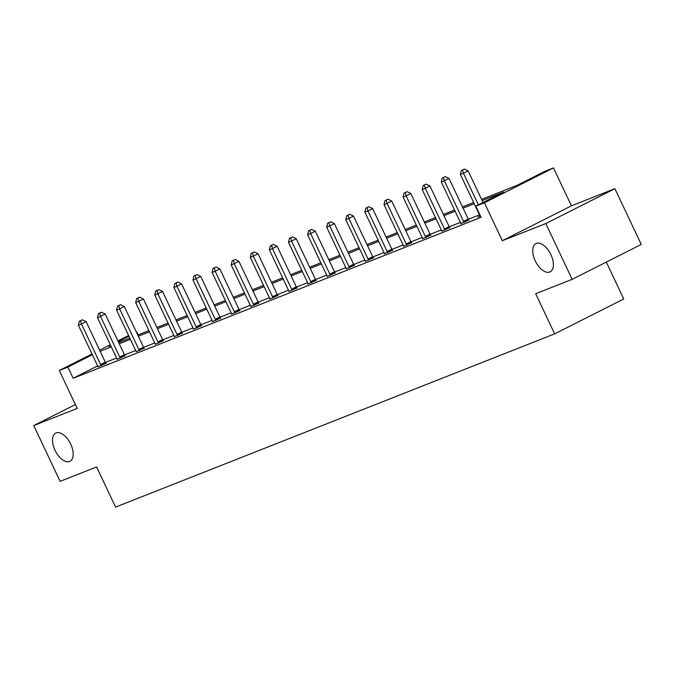 <?xml version="1.0" encoding="UTF-8"?>
<svg xmlns="http://www.w3.org/2000/svg" width="675" height="675" viewBox="0 0 675 675"><rect width="100%" height="100%" fill="white"/><g stroke="black" fill="none" stroke-linecap="round" stroke-linejoin="round"><path stroke-width="1.01" d="M535.224 260.812A15.803 8.395 63.2 0 1 535.933 243.616A15.803 8.395 63.2 0 1 550.893 254.635A15.803 8.395 63.2 0 1 550.184 271.831A15.803 8.395 63.2 0 1 535.224 260.812M55.013 450.267A15.803 8.395 63.2 0 1 55.721 433.072A15.803 8.395 63.2 0 1 70.681 444.083A15.803 8.395 63.2 0 1 69.972 461.287A15.803 8.395 63.2 0 1 55.013 450.267M481.587 199.361L516.915 185.422L544.928 171.281L553.5 167.906L484.405 202.787L475.833 206.17L503.845 192.029L482.161 200.585M571.421 205.824L502.327 240.705L545.797 223.56L572.155 279.332L641.25 244.443L614.891 188.679L571.421 205.824L553.5 167.906M606.302 262.086L623.742 298.991L554.648 333.872L115.577 507.094L96.601 466.948L60.109 481.343L33.75 425.571L77.22 408.426L59.29 370.499L92.003 353.987M117.906 340.909L128.604 335.534M138.189 334.842L136.957 332.235M545.797 223.56L614.891 188.679M75.389 404.553L33.75 425.571M97.639 365.901L73.136 378.278L481.106 217.325L475.833 206.17M479.495 214.861L468.34 219.265M460.401 222.404L449.238 226.8M441.298 229.939L430.135 234.335M422.196 237.473L411.041 241.869M403.093 245.008L391.939 249.413M383.991 252.543L372.836 256.947M364.897 260.077L353.734 264.482M345.794 267.612L334.631 272.017M326.692 275.147L315.537 279.551M307.589 282.682L296.435 287.086M288.495 290.225L277.332 294.621M269.392 297.759L258.23 302.155M250.29 305.294L239.127 309.69M231.188 312.829L220.033 317.233M212.085 320.363L200.931 324.768M192.991 327.898L181.828 332.302M173.888 335.433L162.726 339.837M154.786 342.968L143.632 347.372M135.683 350.502L124.529 354.907M116.581 358.037L105.427 362.441M97.917 366.787L106.009 363.293M117.011 359.252L125.111 355.759M136.114 351.717L144.214 348.224M155.216 344.183L163.316 340.689M174.319 336.648L182.41 333.155M193.421 329.113L201.513 325.62M212.515 321.578L220.615 318.085M231.618 314.044L239.718 310.542M250.72 306.509L258.82 303.007M269.823 298.966L277.914 295.473M288.917 291.431L297.017 287.938M308.019 283.897L316.119 280.403M327.122 276.362L335.222 272.869M346.224 268.827L354.316 265.334M365.327 261.293L373.418 257.799M384.421 253.758L392.521 250.265M403.523 246.223L411.623 242.722M422.626 238.688L430.726 235.187M441.728 231.154L449.82 227.652M460.831 223.611L468.923 220.118M479.925 216.076L477.993 217.055L480.507 216.059M502.327 240.705L484.405 202.787M73.136 378.278L67.863 367.124L59.29 370.499M572.155 279.332L535.672 293.726L554.648 333.872M110.666 345.516L108.945 346.376L110.734 345.668M118.673 342.537L129.836 338.133M137.776 335.002L148.939 330.598M156.87 327.468L168.041 323.063M175.972 319.933L187.144 315.529M195.075 312.398L206.238 307.994M214.178 304.864L225.34 300.459M233.28 297.329L244.443 292.925M252.374 289.794L263.545 285.39M271.477 282.26L282.648 277.855M290.579 274.717L301.742 270.312M309.682 267.182L320.844 262.777M328.784 259.647L339.947 255.243M347.878 252.113L359.049 247.708M366.981 244.578L378.143 240.173M386.083 237.043L397.246 232.639M405.186 229.508L416.348 225.104M424.28 221.974L435.451 217.569M443.382 214.439L454.553 210.035M462.485 206.904L473.648 202.492M128.959 336.277L118.26 341.677M99.605 350.148L110.303 344.748M92.365 354.746L67.863 367.124M474.221 203.715L463.058 208.119M455.127 211.25L443.956 215.654M436.025 218.784L424.862 223.189M416.922 226.319L405.759 230.723M397.82 233.854L386.657 238.258M378.726 241.388L367.554 245.793M359.623 248.923L348.452 253.328M340.521 256.458L329.358 260.862M321.418 263.993L310.255 268.405M302.316 271.536L291.153 275.94M283.222 279.07L272.05 283.475M264.119 286.605L252.956 291.009M245.017 294.14L233.854 298.544M225.914 301.674L214.751 306.079M206.82 309.209L195.649 313.613M187.718 316.744L176.546 321.148M168.615 324.278L157.452 328.683M149.512 331.813L138.35 336.218M130.41 339.356L119.247 343.761M111.316 346.891L100.145 351.295M100.634 364.559L105.3 362.197L86.113 321.604L81.439 323.958L100.634 364.559A2.472 1.316 -116.8 0 0 101.115 365.352L101.343 365.656M80.553 320.709L82.418 319.773L79.329 321.199L80.553 320.709L81.439 323.958L78.384 325.164L97.571 365.766A2.472 1.316 -116.8 0 1 97.875 366.635L97.959 366.989M105.3 362.197A2.472 1.316 -116.8 0 0 105.781 362.998L106.135 363.454M86.113 321.604L82.418 319.773M79.329 321.199L78.384 325.164M119.737 357.016L124.403 354.662L105.216 314.061L100.541 316.423L119.737 357.016A2.472 1.316 -116.8 0 0 120.217 357.817L120.445 358.113M99.655 313.175L101.52 312.23L98.432 313.656L99.655 313.175L100.541 316.423L97.478 317.63L116.674 358.231A2.472 1.316 -116.8 0 1 116.977 359.092L117.062 359.454M124.403 354.662A2.472 1.316 -116.8 0 0 124.883 355.463L125.229 355.919M105.216 314.061L101.52 312.23M98.432 313.656L97.478 317.63M138.831 349.481L143.505 347.127L124.31 306.526L119.644 308.888L138.831 349.481A2.472 1.316 -116.8 0 0 139.32 350.283L139.548 350.578M118.758 305.64L120.623 304.695L117.534 306.121L118.758 305.64L119.644 308.888L116.581 310.095L135.776 350.688A2.472 1.316 -116.8 0 1 136.08 351.557L136.164 351.911M143.505 347.127A2.472 1.316 -116.8 0 0 143.986 347.929L144.332 348.384M124.31 306.526L120.623 304.695M117.534 306.121L116.581 310.095M157.933 341.947L162.607 339.593L143.412 298.991L138.746 301.354L157.933 341.947A2.472 1.316 -116.8 0 0 158.414 342.748L158.642 343.043M137.852 298.105L139.725 297.16L136.628 298.586L137.852 298.105L138.746 301.354L135.683 302.56L154.87 343.153A2.472 1.316 -116.8 0 1 155.182 344.022L155.258 344.377M162.607 339.593A2.472 1.316 -116.8 0 0 163.088 340.386L163.434 340.85M143.412 298.991L139.725 297.16M136.628 298.586L135.683 302.56M177.036 334.412L181.702 332.058L162.515 291.457L157.849 293.811L177.036 334.412A2.472 1.316 -116.8 0 0 177.517 335.213L177.744 335.509M156.954 290.571L158.828 289.626L155.731 291.052L156.954 290.571L157.849 293.811L154.786 295.026L173.973 335.618A2.472 1.316 -116.8 0 1 174.277 336.488L174.361 336.842M181.702 332.058A2.472 1.316 -116.8 0 0 182.182 332.851L182.537 333.307M162.515 291.457L158.828 289.626M155.731 291.052L154.786 295.026M196.138 326.877L200.804 324.523L181.617 283.922L176.943 286.276L196.138 326.877A2.472 1.316 -116.8 0 0 196.619 327.679L196.847 327.974M176.057 283.036L177.922 282.091L174.833 283.517L176.057 283.036L176.943 286.276L173.888 287.483L193.075 328.084A2.472 1.316 -116.8 0 1 193.379 328.953L193.463 329.307M200.804 324.523A2.472 1.316 -116.8 0 0 201.285 325.316L201.631 325.772M181.617 283.922L177.922 282.091M174.833 283.517L173.888 287.483M215.241 319.343L219.907 316.988L200.711 276.387L196.045 278.741L215.241 319.343A2.472 1.316 -116.8 0 0 215.722 320.136L215.949 320.439M195.159 275.501L197.024 274.556L193.936 275.982L195.159 275.501L196.045 278.741L192.982 279.948L212.178 320.549A2.472 1.316 -116.8 0 1 212.482 321.418L212.566 321.773M219.907 316.988A2.472 1.316 -116.8 0 0 220.387 317.782L220.733 318.237M200.711 276.387L197.024 274.556M193.936 275.982L192.982 279.948M234.335 311.808L239.009 309.445L219.814 268.852L215.148 271.207L234.335 311.808A2.472 1.316 -116.8 0 0 234.824 312.601L235.043 312.905M214.262 267.967L216.127 267.022L213.03 268.448L214.262 267.967L215.148 271.207L212.085 272.413L231.28 313.014A2.472 1.316 -116.8 0 1 231.584 313.883L231.668 314.238M239.009 309.445A2.472 1.316 -116.8 0 0 239.49 310.247L239.836 310.702M219.814 268.852L216.127 267.022M213.03 268.448L212.085 272.413M253.437 304.273L258.103 301.911L238.916 261.318L234.25 263.672L253.437 304.273A2.472 1.316 -116.8 0 0 253.918 305.066L254.146 305.37M233.356 260.423L235.229 259.487L232.132 260.913L233.356 260.423L234.25 263.672L231.188 264.878L250.374 305.48A2.472 1.316 -116.8 0 1 250.687 306.349L250.762 306.703M258.103 301.911A2.472 1.316 -116.8 0 0 258.593 302.712L258.938 303.168M238.916 261.318L235.229 259.487M232.132 260.913L231.188 264.878M272.54 296.738L277.206 294.376L258.019 253.783L253.344 256.137L272.54 296.738A2.472 1.316 -116.8 0 0 273.021 297.532L273.248 297.835M252.458 252.889L254.323 251.952L251.235 253.378L252.458 252.889L253.344 256.137L250.29 257.344L269.477 297.945A2.472 1.316 -116.8 0 1 269.781 298.814L269.865 299.168M277.206 294.376A2.472 1.316 -116.8 0 0 277.687 295.177L278.041 295.633M258.019 253.783L254.323 251.952M251.235 253.378L250.29 257.344M291.642 289.195L296.308 286.841L277.121 246.24L272.447 248.602L291.642 289.195A2.472 1.316 -116.8 0 0 292.123 289.997L292.351 290.292M271.561 245.354L273.426 244.409L270.337 245.835L271.561 245.354L272.447 248.602L269.384 249.809L288.579 290.41A2.472 1.316 -116.8 0 1 288.883 291.271L288.968 291.634M296.308 286.841A2.472 1.316 -116.8 0 0 296.789 287.643L297.135 288.098M277.121 246.24L273.426 244.409M270.337 245.835L269.384 249.809M310.745 281.661L315.411 279.307L296.215 238.705L291.549 241.068L310.745 281.661A2.472 1.316 -116.8 0 0 311.226 282.462L311.453 282.757M290.663 237.819L292.528 236.874L289.44 238.3L290.663 237.819L291.549 241.068L288.487 242.274L307.682 282.867A2.472 1.316 -116.8 0 1 307.986 283.736L308.07 284.091M315.411 279.307A2.472 1.316 -116.8 0 0 315.892 280.108L316.238 280.564M296.215 238.705L292.528 236.874M289.44 238.3L288.487 242.274M329.839 274.126L334.513 271.772L315.318 231.171L310.652 233.533L329.839 274.126A2.472 1.316 -116.8 0 0 330.32 274.927L330.548 275.223M309.766 230.285L311.631 229.34L308.534 230.766L309.766 230.285L310.652 233.533L307.589 234.74L326.784 275.332A2.472 1.316 -116.8 0 1 327.088 276.202L327.164 276.556M334.513 271.772A2.472 1.316 -116.8 0 0 334.994 272.565L335.34 273.029M315.318 231.171L311.631 229.34M308.534 230.766L307.589 234.74M348.941 266.591L353.607 264.237L334.42 223.636L329.754 225.99L348.941 266.591A2.472 1.316 -116.8 0 0 349.422 267.393L349.65 267.688M328.86 222.75L330.733 221.805L327.637 223.231L328.86 222.75L329.754 225.99L326.692 227.205L345.878 267.798A2.472 1.316 -116.8 0 1 346.182 268.667L346.267 269.021M353.607 264.237A2.472 1.316 -116.8 0 0 354.097 265.03L354.442 265.486M334.42 223.636L330.733 221.805M327.637 223.231L326.692 227.205M368.044 259.057L372.71 256.702L353.523 216.101L348.848 218.455L368.044 259.057A2.472 1.316 -116.8 0 0 368.525 259.858L368.752 260.153M347.962 215.215L349.827 214.27L346.739 215.696L347.962 215.215L348.848 218.455L345.794 219.662L364.981 260.263A2.472 1.316 -116.8 0 1 365.285 261.132L365.369 261.487M372.71 256.702A2.472 1.316 -116.8 0 0 373.191 257.496L373.537 257.951M353.523 216.101L349.827 214.27M346.739 215.696L345.794 219.662M387.146 251.522L391.812 249.168L372.617 208.567L367.951 210.921L387.146 251.522A2.472 1.316 -116.8 0 0 387.627 252.315L387.855 252.619M367.065 207.681L368.93 206.736L365.842 208.162L367.065 207.681L367.951 210.921L364.888 212.127L384.083 252.728A2.472 1.316 -116.8 0 1 384.387 253.597L384.472 253.952M391.812 249.168A2.472 1.316 -116.8 0 0 392.293 249.961L392.639 250.417M372.617 208.567L368.93 206.736M365.842 208.162L364.888 212.127M406.24 243.987L410.915 241.625L391.719 201.032L387.053 203.386L406.24 243.987A2.472 1.316 -116.8 0 0 406.73 244.78L406.949 245.084M386.168 200.146L388.032 199.201L384.944 200.627L386.168 200.146L387.053 203.386L383.991 204.593L403.186 245.194A2.472 1.316 -116.8 0 1 403.49 246.063L403.574 246.417M410.915 241.625A2.472 1.316 -116.8 0 0 411.396 242.426L411.742 242.882M391.719 201.032L388.032 199.201M384.944 200.627L383.991 204.593M425.343 236.453L430.017 234.09L410.822 193.497L406.156 195.851L425.343 236.453A2.472 1.316 -116.8 0 0 425.824 237.246L426.052 237.549M405.262 192.603L407.135 191.666L404.038 193.092L405.262 192.603L406.156 195.851L403.093 197.058L422.28 237.659A2.472 1.316 -116.8 0 1 422.592 238.528L422.668 238.882M430.017 234.09A2.472 1.316 -116.8 0 0 430.498 234.892L430.844 235.347M410.822 193.497L407.135 191.666M404.038 193.092L403.093 197.058M444.445 228.918L449.111 226.555L429.924 185.963L425.258 188.317L444.445 228.918A2.472 1.316 -116.8 0 0 444.926 229.711L445.154 230.015M424.364 185.068L426.237 184.132L423.141 185.557L424.364 185.068L425.258 188.317L422.196 189.523L441.382 230.124A2.472 1.316 -116.8 0 1 441.686 230.993L441.771 231.348M449.111 226.555A2.472 1.316 -116.8 0 0 449.592 227.357L449.947 227.812M429.924 185.963L426.237 184.132M423.141 185.557L422.196 189.523M463.548 221.375L468.214 219.021L449.027 178.419L444.352 180.782L463.548 221.375A2.472 1.316 -116.8 0 0 464.029 222.176L464.257 222.472M443.467 177.533L445.331 176.597L442.243 178.023L443.467 177.533L444.352 180.782L441.298 181.988L460.485 222.59A2.472 1.316 -116.8 0 1 460.789 223.45L460.873 223.813M468.214 219.021A2.472 1.316 -116.8 0 0 468.695 219.822L469.041 220.278M449.027 178.419L445.331 176.597M442.243 178.023L441.298 181.988M483.072 202.517L468.121 170.885L463.455 173.247L478.406 204.871M462.569 169.999L464.434 169.054L461.346 170.48L462.569 169.999L463.455 173.247L460.392 174.454L479.587 215.055A2.472 1.316 -116.8 0 1 479.891 215.916L479.976 216.278M468.121 170.885L464.434 169.054M461.346 170.48L460.392 174.454M101.115 365.352L105.781 362.998M120.217 357.817L124.883 355.463M139.32 350.283L143.986 347.929M158.414 342.748L163.088 340.386M177.517 335.213L182.182 332.851M196.619 327.679L201.285 325.316M215.722 320.136L220.387 317.782M234.824 312.601L239.49 310.247M253.918 305.066L258.593 302.712M273.021 297.532L277.687 295.177M292.123 289.997L296.789 287.643M311.226 282.462L315.892 280.108M330.32 274.927L334.994 272.565M349.422 267.393L354.097 265.03M368.525 259.858L373.191 257.496M387.627 252.315L392.293 249.961M406.73 244.78L411.396 242.426M425.824 237.246L430.498 234.892M444.926 229.711L449.592 227.357M464.029 222.176L468.695 219.822"/></g></svg>
